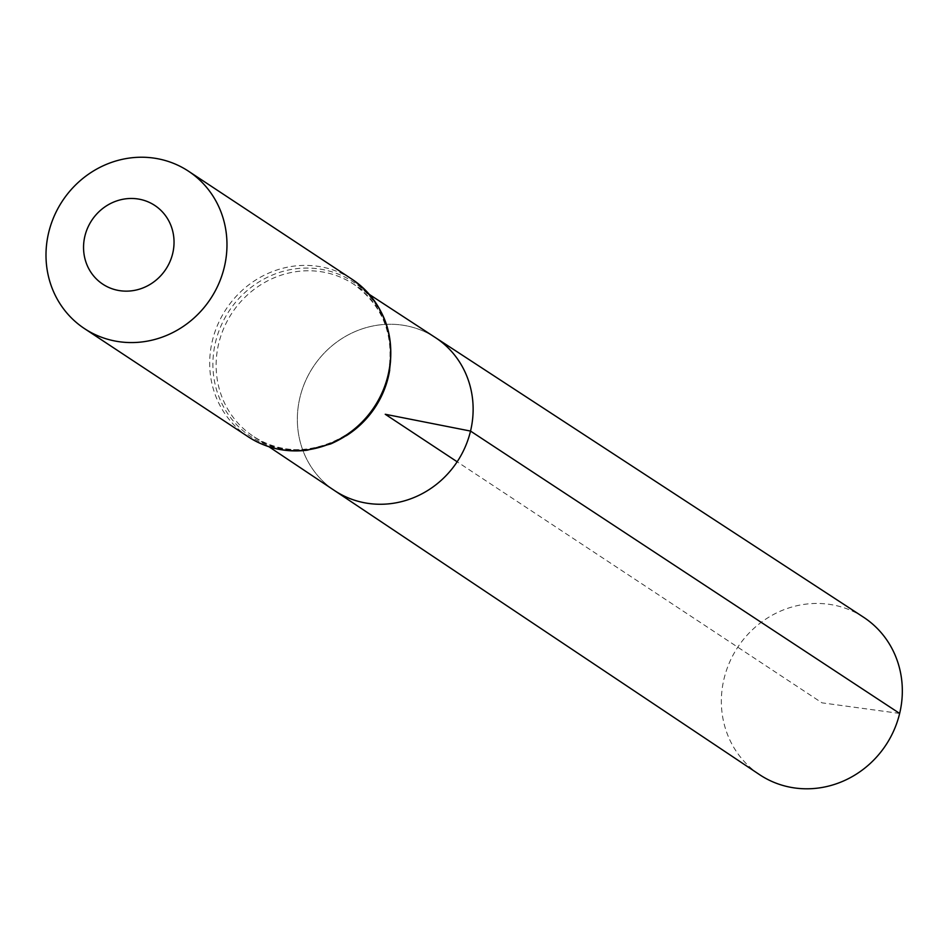 <?xml version="1.0" encoding="UTF-8"?>
<svg xmlns="http://www.w3.org/2000/svg" width="947" height="947" viewBox="0 0 947 947"><rect width="100%" height="100%" fill="white"/><g stroke="black" fill="none" stroke-linecap="round" stroke-linejoin="round"><path stroke-width="0.71" stroke-dasharray="4.74 3.55" d="M435.383 337.582A91.622 86.201 -56.5 0 0 313.315 366.738A91.622 86.201 -56.5 0 0 334.374 490.463A91.622 86.201 -56.5 0 1 313.315 366.738A91.622 86.201 -56.5 0 1 435.383 337.582M863.475 617.172A94.333 88.758 -56.5 0 0 724.029 678.81A94.333 88.758 -56.5 0 0 759.458 774.587M899.65 713.434L821.996 702.84L457.164 461.781M346.2 435.786A91.101 85.715 123.5 0 1 252.932 436.034A91.101 85.715 123.5 0 1 232.003 313.007A91.101 85.715 123.5 0 1 353.373 284.017A91.101 85.715 123.5 0 1 389.726 369.922M248.185 436.768A94.333 88.758 123.5 0 1 226.132 309.136A94.333 88.758 123.5 0 1 352.189 279.353M388.152 376.184A92.723 87.242 123.5 0 1 240.088 428.151A92.723 87.242 123.5 0 1 277.305 273.15A92.723 87.242 123.5 0 1 388.152 376.184M369.555 294.576L353.373 284.017C383.819 306.106 395.301 336.907 387.832 376.409C375.734 436.827 298.944 470.032 252.932 436.034L268.995 446.771"/><path stroke-width="1.42" d="M268.995 446.771L334.374 490.463A91.622 86.201 -56.5 0 0 470.529 431.074A91.622 86.201 -56.5 0 0 435.383 337.582L863.475 617.172A94.333 88.758 -56.5 0 1 899.65 713.434A94.333 88.758 -56.5 0 1 759.458 774.587L334.374 490.463A91.622 86.201 -56.5 0 0 470.529 431.074A91.622 86.201 -56.5 0 0 435.383 337.582L369.555 294.576M172.697 253.476A47.172 44.379 123.5 0 1 97.375 279.91A47.172 44.379 123.5 0 1 116.303 201.06A47.172 44.379 123.5 0 1 172.697 253.476M224.297 267.22A94.333 88.758 123.5 0 1 84.484 328.609A94.333 88.758 123.5 0 1 62.431 200.977A94.333 88.758 123.5 0 1 188.489 171.194A94.333 88.758 123.5 0 1 224.297 267.22M457.164 461.781L385.24 414.265L470.529 431.074L899.65 713.434M389.726 369.922A91.101 85.715 123.5 0 1 388.317 376.977A91.101 85.715 123.5 0 1 346.2 435.786M387.998 375.379A94.333 88.758 123.5 0 1 248.185 436.768C266.012 448.274 285.651 452.749 307.124 450.216L330.74 443.918C360.653 430.565 379.901 407.908 388.483 375.947C396.32 335.226 384.233 303.028 352.189 279.353A94.333 88.758 123.5 0 1 387.998 375.379M84.484 328.609L248.185 436.768M188.489 171.194L352.189 279.353"/></g></svg>
